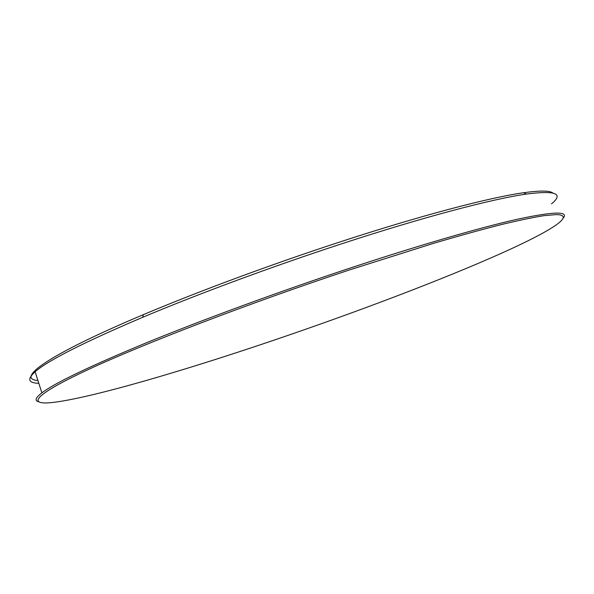 <?xml version="1.0" encoding="UTF-8"?>
<svg xmlns="http://www.w3.org/2000/svg" width="594" height="594" viewBox="0 0 594 594"><rect width="100%" height="100%" fill="white"/><g stroke="black" fill="none" stroke-linecap="round" stroke-linejoin="round"><path stroke-width="0.89" d="M37.934 380.546C15.518 378.875 46.778 355.309 143.317 314.672C198.166 291.528 271.131 264.449 338.974 242.285C420.745 215.474 489.619 197.49 523.604 192.738C540.072 190.444 549.821 190.533 552.858 193.013M551.522 203.876C564.018 193.547 555.657 190.28 526.44 194.067C492.307 198.931 422.869 217.159 340.288 244.26C271.777 266.669 198.047 294 142.686 317.3C83.806 342.367 47.951 360.521 35.128 371.762C26.938 379.143 28.17 382.996 38.818 383.316M349.161 270.032C249.072 303.244 142.916 344.075 88.224 369.572C33.167 395.225 27.146 405.212 52.227 402.524C90.154 398.27 182.195 371.309 272.802 340.57C355.516 312.526 442.174 279.774 501.863 253.074C549.153 231.86 576.945 215.035 556.326 214.597L544.082 215.652C532.937 217.419 518.525 220.433 500.861 224.688C481.37 229.663 459.043 235.848 433.887 243.236L349.161 270.032M38.32 401.685C34.467 400.571 35.655 397.631 41.87 392.849C55.034 382.878 90.065 366.112 146.948 342.567C203.408 319.475 278.668 291.803 348.93 268.481C418.562 245.396 479.328 227.821 516.535 219.424C552.799 211.605 568.48 211.041 563.58 217.746M143.317 314.672L142.686 317.3M41.87 392.849L35.128 371.762M523.604 192.738L526.44 194.067"/></g></svg>
